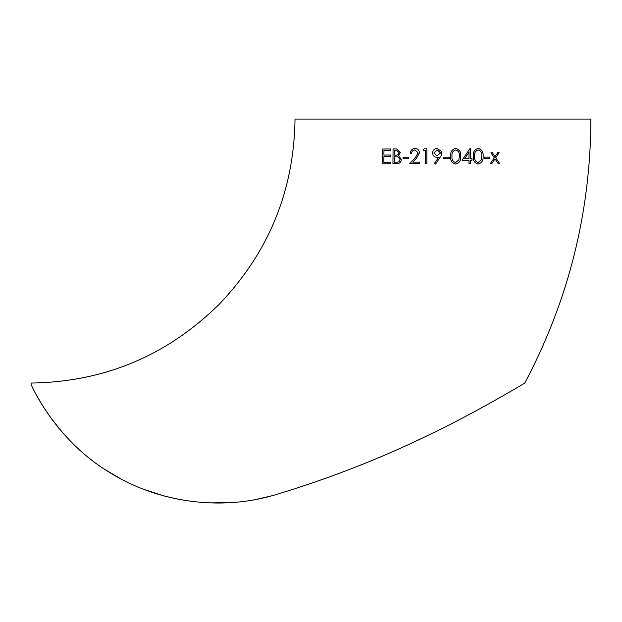 <?xml version="1.0" encoding="UTF-8"?>
<svg xmlns="http://www.w3.org/2000/svg" width="622" height="622" viewBox="0 0 622 622"><rect width="100%" height="100%" fill="white"/><g stroke="black" fill="none" stroke-linecap="round" stroke-linejoin="round"><path stroke-width="0.93" d="M31.1 383.051L31.1 384.396C33.743 391.145 57.714 440.485 107.357 471.025C155.928 502.382 220.32 511.712 276.378 494.467C329.87 478.256 380.415 458.554 428.029 435.346C472.883 414.151 523.024 384.217 524.774 383.051C568.508 300.504 590.55 212.53 590.9 119.113L295.03 119.113C294.012 190.767 268.727 252.493 219.185 304.275C167.023 355.683 104.333 381.939 31.1 383.051M390.492 156.542L383.914 156.589L383.86 162.288L390.445 162.241L390.429 163.765L382.608 163.819L382.732 148.992L390.538 148.93L390.53 150.454L383.953 150.501L383.922 155.065L390.499 155.018L390.492 156.542M395.794 148.899L396.789 148.938L400.296 152.553L398.632 155.718L401.369 159.504C401.027 162.241 399.495 163.656 396.782 163.734L392.948 163.749L393.05 148.915L395.794 148.899L393.05 148.915L392.964 163.749M408.592 158.75L403.033 158.765L403.04 157.242L408.592 157.226L408.592 158.75M410.287 153.416C410.528 150.4 412.122 148.744 415.061 148.464C417.751 148.65 419.228 150.12 419.477 152.864L416.499 158.198L412.821 162.163L419.648 162.155L419.64 163.679L409.696 163.695L415.379 157.537L418.163 152.989L414.983 149.98C412.915 150.159 411.787 151.301 411.585 153.409L410.279 153.416C410.52 150.4 412.106 148.744 415.053 148.464L415.442 148.487M426.855 148.829L424.134 148.829L426.855 148.829L426.84 163.672L425.51 163.672L425.526 150.353L423.255 150.353L424.126 148.829L423.263 150.353M438.673 157.28L437.111 157.389C434.35 157.187 432.834 155.718 432.554 152.996C432.834 150.174 434.413 148.658 437.274 148.448L441.682 151.628L441.9 153.012L441.371 155.313L435.61 164.052L434.545 163.314L438.673 157.28L434.545 163.314L435.61 164.052M449.519 158.727L443.805 158.727L443.805 157.203L449.527 157.203L449.519 158.727L449.519 157.203M460.731 156.254L460.723 156.254C461.081 160.515 459.378 163.112 455.607 164.052C451.891 163.096 450.242 160.499 450.67 156.254C450.25 152.017 451.906 149.412 455.631 148.448C459.386 149.389 461.089 151.993 460.731 156.254C461.089 160.515 459.378 163.12 455.615 164.052L455.125 164.014M472.005 160.235L470.325 160.235L470.318 163.664L469.004 163.664L469.011 160.235L462.053 160.243L470.069 148.433L470.325 158.711L472.005 158.711L472.005 160.235M478.17 148.417C481.825 149.35 483.465 151.955 483.092 156.215L483.107 156.215C483.426 160.468 481.77 163.073 478.116 164.029C474.508 163.073 472.907 160.476 473.319 156.239C472.914 151.986 474.539 149.381 478.186 148.417C481.84 149.358 483.481 151.955 483.107 156.215C483.442 160.468 481.778 163.073 478.124 164.029L477.712 163.99M484.367 158.68L489.817 158.657L484.382 158.68L484.382 157.156L489.833 157.133L489.833 158.657L489.817 157.133M499.583 163.547L498.121 163.555L495.026 158.867L491.846 163.594L490.346 163.602L494.288 157.755L490.929 152.748L492.43 152.74L495.034 156.643L497.654 152.709L499.124 152.701L495.765 157.747L499.583 163.547L495.765 157.747M271.052 495.975L257.648 499.101M58.833 428.239L50.242 417.082M45.157 409.649L42.452 405.388M33.782 389.908L33.534 389.411M36.947 395.934L41.215 403.359M42.055 404.743L43.742 407.449M50.514 417.455L62.915 433.029M90.594 459.184L91.278 459.728M104.97 469.486L120.318 478.598M123.91 480.479L127.541 482.283M144.172 489.483L163.594 495.82M164.224 495.983L177.309 499.046M209.941 502.887L230.474 502.623M232.348 502.498L234.331 502.351M276.378 494.467C327.817 478.924 376.823 459.953 423.419 437.561M490.33 163.602L491.831 163.594L495.026 158.867M498.098 163.555L499.559 163.547M495.75 157.747L499.101 152.701M495.019 156.643L492.406 152.74M478.162 162.505L478.178 162.505C475.395 161.627 474.213 159.535 474.609 156.231C474.228 152.926 475.426 150.827 478.209 149.941L478.225 149.941C480.962 150.819 482.167 152.911 481.825 156.215L481.265 159.947L478.178 162.505C475.402 161.627 474.221 159.535 474.625 156.231C474.236 152.926 475.441 150.827 478.225 149.941M468.996 163.664L470.31 163.664L470.31 160.235L471.997 160.235L471.997 158.711M470.318 158.711L470.325 148.433M462.045 160.243L469.004 160.235M464.634 158.719L469.011 152.266L469.011 158.719L464.642 158.719L469.019 152.266M460.723 156.254C461.081 151.993 459.386 149.389 455.623 148.448M455.654 162.536L455.662 162.536C452.8 161.65 451.58 159.559 451.992 156.254C451.595 152.95 452.816 150.851 455.669 149.972C458.492 150.858 459.736 152.95 459.401 156.246L458.842 159.986L455.662 162.536C452.808 161.65 451.588 159.559 452 156.254C451.595 152.95 452.824 150.851 455.669 149.972L455.669 149.972M437.274 148.448C434.413 148.658 432.842 150.174 432.554 152.996L432.554 152.996C432.834 155.718 434.358 157.187 437.111 157.389M437.39 149.98L440.563 152.919L436.971 155.842L433.884 152.919L437.212 149.964L440.563 152.919L436.971 155.842M425.534 150.353L425.518 163.672M419.648 162.155L412.821 162.163M415.138 149.995L418.171 152.989L415.387 157.537L409.711 163.695M408.607 157.226L403.04 157.242L403.048 158.765M396.797 148.938L395.81 148.899M396.704 150.454L399.029 152.584C398.546 154.575 397.256 155.438 395.141 155.181L394.278 155.181L394.301 150.431L396.704 150.454L399.013 152.584C398.531 154.567 397.24 155.438 395.125 155.181L394.278 155.181M396.976 156.775L397.777 156.868L400.101 159.504C399.588 161.565 398.243 162.466 396.058 162.218L394.247 162.225L394.262 156.705L397.761 156.861L400.086 159.504C399.573 161.565 398.228 162.466 396.043 162.21L394.231 162.218M390.46 162.249L383.86 162.288M390.515 155.018L383.922 155.065M390.554 148.93L382.732 148.992M382.748 148.992L382.631 163.827"/></g></svg>

